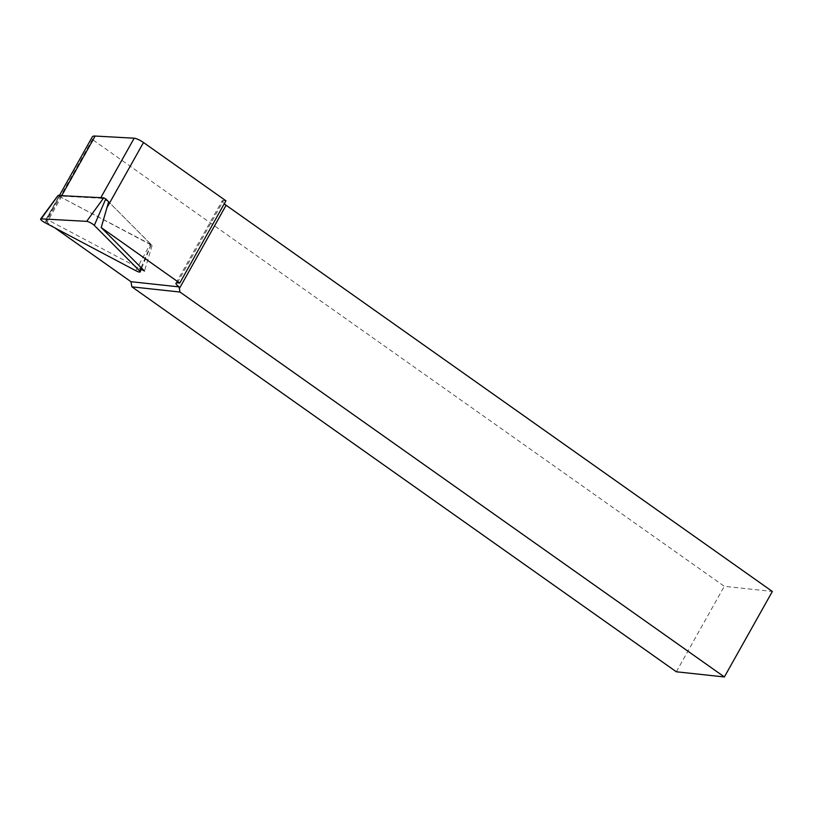 <?xml version="1.0" encoding="UTF-8"?>
<svg xmlns="http://www.w3.org/2000/svg" width="813" height="813" viewBox="0 0 813 813"><rect width="100%" height="100%" fill="white"/><g stroke="black" fill="none" stroke-linecap="round" stroke-linejoin="round"><path stroke-width="0.61" stroke-dasharray="4.07 3.05" d="M108.647 201.797A7.52 1.585 -150.7 0 0 100.477 198.26L61.422 196.096A25.071 5.295 -150.7 0 0 59.288 196.35L151.238 244.703L108.647 201.797L152.102 245.455L59.288 196.35L46.209 219.032L141.228 269.296M54.776 227.833L47.063 222.376L93.231 140.09L92.631 139.003A25.071 5.295 29.3 0 1 92.316 136.869M47.063 222.376L46.463 221.278A25.071 5.295 29.3 0 1 46.138 219.154A25.071 5.295 29.3 0 1 46.209 219.032M177.356 282.822L223.524 200.537L225.933 200.801M93.231 140.09L724.302 586.295L772.35 591.468M676.325 671.782L724.302 586.295M223.524 200.537A10.03 2.124 -150.7 0 0 222.162 200.852A10.03 2.124 -150.7 0 0 224.246 203.809M152.102 245.455L144.501 271.024M58.13 195.496L59.278 196.35L45 222.671M100.812 197.671L100.477 198.26M61.747 195.516L61.422 196.096M92.631 139.003L46.463 221.278M135.771 270.678L150.049 244.367M141.045 267.558L151.086 244.428M46.138 219.154L59.471 195.384M175.984 283.137L222.162 200.852M151.238 244.703L141.675 268.188"/><path stroke-width="1.22" d="M94.298 225.394A5.01 1.057 -150.7 0 0 86.666 221.36L41.199 218.839A5.01 1.057 -150.7 0 0 40.65 218.982A5.01 1.057 -150.7 0 0 45 222.671L135.771 270.678A5.01 1.057 -150.7 0 0 140.161 271.908A5.01 1.057 -150.7 0 0 139.592 270.892L94.298 225.394L105.781 198.921L108.647 201.797L101.219 227.559L179.754 283.087L225.933 200.801L143.505 142.519L106.686 208.128M59.471 195.384L92.316 136.869A25.071 5.295 29.3 0 1 95.121 136.045L134.186 138.2A7.52 1.585 29.3 0 1 143.505 142.519M179.754 283.087L177.356 282.822A10.03 2.124 29.3 0 0 175.984 283.137A10.03 2.124 29.3 0 0 179.043 286.877L179.978 292.04L724.373 676.955L772.35 591.468L226.105 205.242L179.327 288.595M54.776 227.833L130.954 281.694L131.919 286.857L676.325 671.782L724.373 676.955M224.246 203.809A10.03 2.124 -150.7 0 0 226.105 205.242M131.919 286.857L179.978 292.04M130.954 281.694L179.043 286.877M141.228 269.296L144.501 271.024L101.219 227.559M105.781 198.921L103.729 197.833L58.13 195.496M134.186 138.2L100.812 197.671M95.121 136.045L61.747 195.516M41.199 218.839L58.251 195.323M139.592 270.892L141.045 267.558M86.666 221.36L103.729 197.833M58.109 195.364L40.65 218.982M141.675 268.188L140.161 271.908"/></g></svg>
